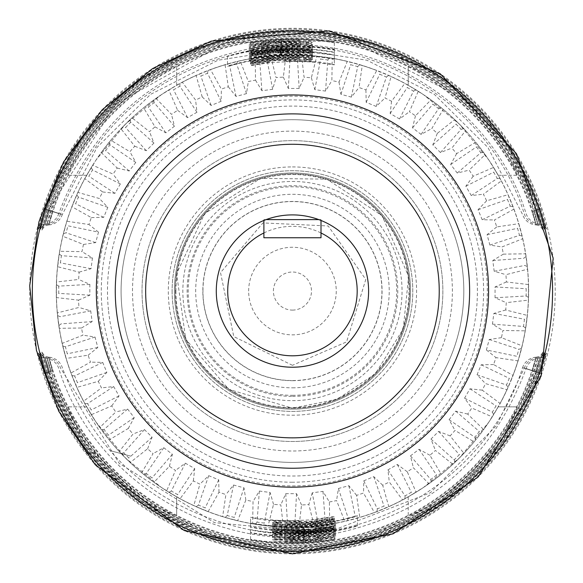 <?xml version="1.0" encoding="UTF-8"?>
<svg xmlns="http://www.w3.org/2000/svg" width="583" height="583" viewBox="0 0 583 583"><rect width="100%" height="100%" fill="white"/><g stroke="black" fill="none" stroke-linecap="round" stroke-linejoin="round"><path stroke-width="0.44" stroke-dasharray="2.92 2.19" d="M292.447 408.158A117.096 117.096 0 0 0 393.86 232.515A117.096 117.096 0 0 0 191.042 232.515A117.096 117.096 0 0 0 292.447 408.158A117.096 117.096 0 0 1 191.042 232.515A117.096 117.096 0 0 1 393.86 232.515A117.096 117.096 0 0 1 292.447 408.158A117.096 117.096 0 0 1 191.042 232.515A117.096 117.096 0 0 1 393.86 232.515A117.096 117.096 0 0 1 292.447 408.158L337.258 399.246L375.248 373.863L403.232 328.994L408.625 276.386L382.047 215.674L326.881 179.141L260.718 178.347L204.611 213.626L176.642 273.704L185.729 339.248L228.886 389.408L292.447 408.158M292.447 310.098A19.042 19.042 0 0 0 308.939 281.538A19.042 19.042 0 0 0 275.956 281.538A19.042 19.042 0 0 0 292.447 310.098M174.754 300.194A118.05 118.05 0 0 0 359.208 388.424A118.05 118.05 0 0 0 343.387 184.563A118.05 118.05 0 0 0 174.754 300.194A118.05 118.05 0 0 0 359.208 388.424A118.05 118.05 0 0 0 343.387 184.563A118.05 118.05 0 0 0 174.754 300.194M172.116 291.063A120.338 120.338 0 0 0 352.613 395.274A120.338 120.338 0 0 0 352.613 186.844A120.338 120.338 0 0 0 172.116 291.063A120.338 120.338 0 0 1 352.613 186.844A120.338 120.338 0 0 1 352.613 395.274A120.338 120.338 0 0 1 172.116 291.063A120.338 120.338 0 0 1 352.613 186.844A120.338 120.338 0 0 1 352.613 395.274A120.338 120.338 0 0 1 172.116 291.063M175.92 291.063A116.527 116.527 0 0 0 350.711 391.973A116.527 116.527 0 0 0 350.711 190.145A116.527 116.527 0 0 0 175.92 291.063M110.325 450.674L130.556 456.095L110.325 450.674M318.814 219.609L321.007 219.609L321.007 220.454M263.888 220.454L263.888 219.609L266.081 219.609M202.957 291.063A89.49 89.49 0 0 1 337.193 213.56A89.49 89.49 0 0 1 337.193 368.558A89.49 89.49 0 0 1 202.957 291.063M248.657 291.063A43.791 43.791 0 0 1 314.346 253.131A43.791 43.791 0 0 1 314.346 328.987A43.791 43.791 0 0 1 248.657 291.063M361.824 259.639A76.162 76.162 0 0 0 230.547 246.689A76.162 76.162 0 0 0 284.97 366.853A76.162 76.162 0 0 0 361.824 259.639M312.248 492.803L308.837 504.55L314.266 526.15L316.948 525.888L318.07 523.417L325.27 522.47L327.034 524.613L329.708 524.204L329.373 501.97L322.975 491.389L312.248 492.803L318.07 523.417M322.975 491.389L325.27 522.47M329.373 501.97A214.114 214.114 0 0 0 336.566 500.578L344.764 521.289L347.388 520.677L359.82 517.347L356.585 495.346A214.114 214.114 0 0 0 363.537 493.029L374.366 512.493L376.895 511.546L388.781 506.612L382.703 485.224A214.114 214.114 0 0 0 389.291 482.024L402.569 499.908L404.952 498.633L416.087 492.198L407.277 471.778A214.114 214.114 0 0 0 413.383 467.748L428.884 483.744L431.077 482.177L441.287 474.336L429.882 455.25A214.114 214.114 0 0 0 435.414 450.455L452.867 464.294L454.842 462.443L463.937 453.341L450.134 435.902A214.114 214.114 0 0 0 454.995 430.429L474.11 441.87L475.823 439.786L483.65 429.569L467.69 414.083A214.114 214.114 0 0 0 471.8 408.02L492.241 416.867L493.663 414.579L500.09 403.429L482.25 390.158A214.114 214.114 0 0 0 485.53 383.607L506.948 389.714L508.063 387.258L512.982 375.365L493.561 364.535A214.114 214.114 0 0 0 495.958 357.612L517.995 360.87L518.775 358.29L522.098 345.857L501.431 337.652A214.114 214.114 0 0 0 502.903 330.481L525.174 330.838L525.611 328.171L527.287 315.418L505.723 309.981A214.114 214.114 0 0 0 506.248 302.672L528.373 300.121L528.46 297.417L528.46 284.555L506.372 281.975A214.114 214.114 0 0 0 505.935 274.666L527.542 269.244L526.004 256.469L525.589 253.802L503.355 254.137A214.114 214.114 0 0 0 501.97 246.944L522.681 238.746L522.069 236.115L518.732 223.69L496.731 226.918A214.114 214.114 0 0 0 494.42 219.973L513.885 209.144L512.931 206.615L508.004 194.729L486.608 200.807A214.114 214.114 0 0 0 483.409 194.219L501.293 180.941L500.025 178.558L493.59 167.423L473.17 176.234A214.114 214.114 0 0 0 469.14 170.119L485.136 154.626L477.419 144.329L475.728 142.223L456.635 153.628A214.114 214.114 0 0 0 451.84 148.097L465.679 130.643L463.835 128.668L454.733 119.573L437.294 133.376A214.114 214.114 0 0 0 431.814 128.515L443.255 109.4L441.171 107.687L430.961 99.861L415.468 115.813A214.114 214.114 0 0 0 409.404 111.71L418.259 91.269L415.963 89.848L404.821 83.413L391.543 101.26A214.114 214.114 0 0 0 384.999 97.98L391.098 76.555L388.642 75.447L376.756 70.521L365.92 89.95A214.114 214.114 0 0 0 359.004 87.552L362.262 65.515L349.873 62.046L347.249 61.404L339.044 82.079A214.114 214.114 0 0 0 331.873 80.607L332.223 58.336L329.563 57.892L316.802 56.223L311.366 77.787A214.114 214.114 0 0 0 304.064 77.262L301.506 55.137L298.809 55.042L285.94 55.05L283.367 77.138A214.114 214.114 0 0 0 276.058 77.575L270.636 55.968L267.947 56.238L255.194 57.921L255.522 80.155A214.114 214.114 0 0 0 248.329 81.54L240.138 60.829L237.507 61.441L225.082 64.779L228.31 86.78A214.114 214.114 0 0 0 221.365 89.09L210.529 69.625L208.007 70.579L196.121 75.506L202.192 96.895A214.114 214.114 0 0 0 195.611 100.101L182.326 82.21L179.95 83.486L168.808 89.92L177.626 110.34A214.114 214.114 0 0 0 171.511 114.37L156.011 98.374L153.817 99.948L143.615 107.782L155.012 126.875A214.114 214.114 0 0 0 149.481 131.671L132.028 117.832L130.06 119.675L120.965 128.777L134.76 146.216A214.114 214.114 0 0 0 129.9 151.697L110.792 140.255L109.079 142.339L101.245 152.549L117.205 168.035A214.114 214.114 0 0 0 113.102 174.106L92.661 165.251L91.232 167.547L84.805 178.689L102.644 191.967A214.114 214.114 0 0 0 99.365 198.511L77.947 192.405L76.832 194.868L71.913 206.754L91.334 217.59A214.114 214.114 0 0 0 88.944 224.506L66.907 221.249L66.119 223.836L62.796 236.261L83.464 244.466A214.114 214.114 0 0 0 81.992 251.637L59.721 251.288L59.284 253.948L57.608 266.708L79.171 272.144A214.114 214.114 0 0 0 78.647 279.446L56.522 282.004L56.376 294.867L56.434 297.57L78.53 300.143A214.114 214.114 0 0 0 78.96 307.452L57.36 312.874L57.622 315.563L59.306 328.316L81.54 327.989A214.114 214.114 0 0 0 82.932 335.174L62.213 343.372L62.833 346.003L66.163 358.428L88.164 355.2A214.114 214.114 0 0 0 90.482 362.145L71.017 372.982L71.964 375.503L76.89 387.389L98.287 381.318A214.114 214.114 0 0 0 101.486 387.899L83.602 401.177L84.87 403.56L91.312 414.702L111.725 405.885A214.114 214.114 0 0 0 115.762 411.999L99.759 427.499L101.333 429.693L109.167 439.895L128.26 428.49A214.114 214.114 0 0 0 133.055 434.029L119.216 451.482L121.067 453.45L130.162 462.545L147.608 448.75A214.114 214.114 0 0 0 153.081 453.61L141.64 472.718L143.724 474.431L153.934 482.265L169.427 466.305A214.114 214.114 0 0 0 175.49 470.408L166.643 490.85L168.932 492.278L180.081 498.705L193.352 480.866A214.114 214.114 0 0 0 199.903 484.138L193.796 505.563L196.252 506.678L208.146 511.597L218.975 492.176A214.114 214.114 0 0 0 225.898 494.566L222.64 516.604L225.22 517.391L237.653 520.714L245.851 500.046A214.114 214.114 0 0 0 253.029 501.518L252.672 523.789L255.339 524.226L268.093 525.902L273.529 504.339A214.114 214.114 0 0 0 280.831 504.863L283.389 526.988L296.259 527.134A236.1 236.1 0 0 0 528.541 289.153A236.1 236.1 0 0 0 292.447 54.962A236.1 236.1 0 0 0 56.354 292.965A236.1 236.1 0 0 0 296.259 527.134L298.955 527.068L301.528 504.98A214.114 214.114 0 0 0 308.837 504.55M314.266 526.15A236.1 236.1 0 0 1 298.955 527.068M316.948 525.888L327.034 524.613M344.764 521.289A236.1 236.1 0 0 1 329.708 524.204M374.366 512.493A236.1 236.1 0 0 1 359.82 517.347M402.569 499.908A236.1 236.1 0 0 1 388.781 506.612M428.884 483.744A236.1 236.1 0 0 1 416.087 492.198M452.867 464.294A236.1 236.1 0 0 1 441.287 474.336M474.11 441.87A236.1 236.1 0 0 1 463.937 453.341M492.241 416.867A236.1 236.1 0 0 1 483.65 429.569M506.948 389.714A236.1 236.1 0 0 1 500.09 403.429M517.995 360.87A236.1 236.1 0 0 1 512.982 375.365M525.174 330.838A236.1 236.1 0 0 1 522.098 345.857M528.373 300.121A236.1 236.1 0 0 1 527.287 315.418M527.542 269.244A236.1 236.1 0 0 1 528.46 284.555M522.681 238.746A236.1 236.1 0 0 1 525.589 253.802M513.885 209.144A236.1 236.1 0 0 1 518.732 223.69M501.293 180.941A236.1 236.1 0 0 1 508.004 194.729M485.136 154.626A236.1 236.1 0 0 1 493.59 167.423M465.679 130.643A236.1 236.1 0 0 1 475.728 142.223M443.255 109.4A236.1 236.1 0 0 1 454.733 119.573M418.259 91.269A236.1 236.1 0 0 1 430.961 99.861M391.098 76.555A236.1 236.1 0 0 1 404.821 83.413M362.262 65.515A236.1 236.1 0 0 1 376.756 70.521M332.223 58.336A236.1 236.1 0 0 1 347.249 61.404M301.506 55.137A236.1 236.1 0 0 1 316.802 56.223M270.636 55.968A236.1 236.1 0 0 1 285.94 55.05M240.138 60.829A236.1 236.1 0 0 1 255.194 57.921M210.529 69.625A236.1 236.1 0 0 1 225.082 64.779M182.326 82.21A236.1 236.1 0 0 1 196.121 75.506M156.011 98.374A236.1 236.1 0 0 1 168.808 89.92M132.028 117.832A236.1 236.1 0 0 1 143.615 107.782M110.792 140.255A236.1 236.1 0 0 1 120.965 128.777M92.661 165.251A236.1 236.1 0 0 1 101.245 152.549M77.947 192.405A236.1 236.1 0 0 1 84.805 178.689M66.907 221.249A236.1 236.1 0 0 1 71.913 206.754M59.721 251.288A236.1 236.1 0 0 1 62.796 236.261M56.522 282.004A236.1 236.1 0 0 1 57.608 266.708M57.36 312.874A236.1 236.1 0 0 1 56.434 297.57M62.213 343.372A236.1 236.1 0 0 1 59.306 328.316M71.017 372.982A236.1 236.1 0 0 1 66.163 358.428M83.602 401.177A236.1 236.1 0 0 1 76.89 387.389M99.759 427.499A236.1 236.1 0 0 1 91.312 414.702M119.216 451.482A236.1 236.1 0 0 1 109.167 439.895M141.64 472.718A236.1 236.1 0 0 1 130.162 462.545M166.643 490.85A236.1 236.1 0 0 1 153.934 482.265M193.796 505.563A236.1 236.1 0 0 1 180.081 498.705M222.64 516.604A236.1 236.1 0 0 1 208.146 511.597M252.672 523.789A236.1 236.1 0 0 1 237.653 520.714M283.389 526.988A236.1 236.1 0 0 1 268.093 525.902M356.585 495.346L348.867 485.69L338.41 488.496L336.566 500.578M338.41 488.496L348.182 518.083L355.193 516.203L357.226 518.098M347.388 520.677L348.182 518.083M348.867 485.69L355.193 516.203M382.703 485.224L373.783 476.661L363.785 480.807L363.537 493.029M363.785 480.807L377.339 508.864L384.044 506.088L386.303 507.706M376.895 511.546L377.339 508.864M373.783 476.661L384.044 506.088M407.277 471.778L397.315 464.462L387.943 469.869L389.291 482.024M387.943 469.869L405.039 495.922L411.328 492.292L413.784 493.597M404.952 498.633L405.039 495.922M397.315 464.462L411.328 492.292M429.882 455.25L419.053 449.289L410.461 455.877L413.383 467.748M410.461 455.877L430.815 479.474L436.58 475.058L439.181 476.027M431.077 482.177L430.815 479.474M419.053 449.289L436.58 475.058M450.134 435.902L438.62 431.405L430.968 439.065L435.414 450.455M430.968 439.065L454.23 459.805L459.36 454.667L462.064 455.294M454.842 462.443L454.23 459.805M438.62 431.405L459.36 454.667M467.69 414.083L455.687 411.124L449.099 419.716L454.995 430.429M449.099 419.716L474.868 437.243L479.292 431.486L482.054 431.748M475.823 439.786L474.868 437.243M455.687 411.124L479.292 431.486M482.25 390.158L469.964 388.795L464.556 398.167L471.8 408.02M464.556 398.167L492.387 412.181L496.016 405.892L498.793 405.797M493.663 414.579L492.387 412.181M469.964 388.795L496.016 405.892M493.561 364.535L481.201 364.79L477.062 374.789L485.53 383.607M477.062 374.789L506.489 385.05L509.265 378.338L512.005 377.886M508.063 387.258L506.489 385.05M481.201 364.79L509.265 378.338M501.431 337.652L489.21 339.517L486.411 349.975L516.924 356.308L518.804 349.29L521.457 348.481M489.21 339.517L518.804 349.29M505.723 309.981L493.852 313.421L492.438 324.155L502.903 330.481M492.438 324.155L523.519 326.451L524.467 319.251L526.996 318.099M525.611 328.171L523.519 326.451M493.852 313.421L524.467 319.251M506.372 281.975L495.047 286.938L495.047 297.767L506.248 302.672M495.047 297.767L526.165 295.982L526.165 288.723L528.519 287.251M528.46 297.417L526.165 295.982M495.047 286.938L526.165 288.723M503.355 254.137L492.781 260.535L494.187 271.263L505.935 274.666M494.187 271.263L524.802 265.433L527.272 266.562M492.781 260.535L523.855 258.24L526.004 256.469M496.731 226.918L487.082 234.643L489.88 245.1L501.97 246.944M489.88 245.1L519.475 235.328L517.595 228.317L519.489 226.284M522.069 236.115L519.475 235.328M487.082 234.643L517.595 228.317M486.608 200.807L478.053 209.727L482.192 219.725L494.42 219.973M482.192 219.725L510.256 206.171L507.48 199.466L509.09 197.2M512.931 206.615L510.256 206.171M478.053 209.727L507.48 199.466M473.17 176.234L465.846 186.196L471.261 195.567L483.409 194.219M471.261 195.567L497.314 178.471L493.684 172.182L494.989 169.726M500.025 178.558L497.314 178.471M465.846 186.196L493.684 172.182M456.635 153.628L450.674 164.457L457.261 173.049L469.14 170.119M457.261 173.049L480.866 152.688L476.442 146.931L477.419 144.329M483.562 152.433L480.866 152.688M450.674 164.457L476.442 146.931M437.294 133.376L432.797 144.89L440.449 152.542L451.84 148.097M440.449 152.542L461.189 129.28L456.059 124.15L456.686 121.439M463.835 128.668L461.189 129.28M432.797 144.89L456.059 124.15M415.468 115.813L412.516 127.823L421.101 134.411L431.814 128.515M421.101 134.411L438.627 108.642L432.87 104.219L433.14 101.457M441.171 107.687L438.627 108.642M412.516 127.823L432.87 104.219M391.543 101.26L390.18 113.547L399.559 118.954L409.404 111.71M399.559 118.954L413.566 91.123L407.284 87.494L407.189 84.717M415.963 89.848L413.566 91.123M390.18 113.547L407.284 87.494M365.92 89.95L366.175 102.309L376.173 106.449L384.999 97.98M376.173 106.449L386.434 77.022L379.73 74.245L379.271 71.505M388.642 75.447L386.434 77.022M366.175 102.309L379.73 74.245M339.044 82.079L340.909 94.3L351.36 97.099L359.004 87.552M351.36 97.099L357.692 66.586L350.682 64.706L349.873 62.046M359.675 64.735L357.692 66.586M340.909 94.3L350.682 64.706M311.366 77.787L314.813 89.658L325.54 91.072L331.873 80.607M325.54 91.072L327.835 59.991L320.635 59.043L319.484 56.515M329.563 57.892L327.835 59.991M314.813 89.658L320.635 59.043M283.367 77.138L288.33 88.463L299.152 88.463L304.064 77.262M299.152 88.463L297.374 57.345L290.115 57.345L288.643 54.991M298.809 55.042L297.374 57.345M288.33 88.463L290.115 57.345M255.522 80.155L261.92 90.729L272.655 89.316L276.058 77.575M272.655 89.316L266.825 58.701L259.624 59.648L257.861 57.506M267.947 56.238L266.825 58.701M261.92 90.729L259.624 59.648M228.31 86.78L236.035 96.428L246.492 93.63L248.329 81.54M246.492 93.63L236.713 64.035L229.702 65.915L227.669 64.021M237.507 61.441L236.713 64.035M236.035 96.428L229.702 65.915M202.192 96.895L211.112 105.457L221.11 101.318L221.365 89.09M221.11 101.318L207.555 73.254L200.851 76.03L198.592 74.42M208.007 70.579L207.555 73.254M211.112 105.457L200.851 76.03M177.626 110.34L187.58 117.664L196.959 112.249L195.611 100.101M196.959 112.249L179.856 86.197L173.566 89.826L171.118 88.521M179.95 83.486L179.856 86.197M187.58 117.664L173.566 89.826M155.012 126.875L165.849 132.837L174.434 126.249L171.511 114.37M174.434 126.249L154.08 102.644L148.322 107.068L145.721 106.091M153.817 99.948L154.08 102.644M165.849 132.837L148.322 107.068M134.76 146.216L146.275 150.713L153.934 143.061L149.481 131.671M153.934 143.061L130.672 122.321L125.534 127.451L122.831 126.824M130.06 119.675L130.672 122.321M146.275 150.713L125.534 127.451M117.205 168.035L129.207 170.994L135.795 162.409L129.9 151.697M135.795 162.409L110.027 144.883L105.61 150.64L102.841 150.37M109.079 142.339L110.027 144.883M129.207 170.994L105.61 150.64M102.644 191.967L114.931 193.33L120.346 183.951L113.102 174.106M120.346 183.951L92.508 169.937L88.878 176.226L86.102 176.321M91.232 167.547L92.508 169.937M114.931 193.33L88.878 176.226M91.334 217.59L103.694 217.335L107.833 207.337L99.365 198.511M107.833 207.337L78.406 197.076L75.63 203.78L72.89 204.239M76.832 194.868L78.406 197.076M103.694 217.335L75.63 203.78M83.464 244.466L95.685 242.601L98.491 232.143L67.971 225.818L66.098 232.828L63.438 233.637M95.685 242.601L66.098 232.828M79.171 272.144L91.043 268.697L92.457 257.97L81.992 251.637M92.457 257.97L61.375 255.675L60.428 262.875L57.899 264.019M59.284 253.948L61.375 255.675M91.043 268.697L60.428 262.875M78.53 300.143L89.848 295.18L89.848 284.358L78.647 279.446M89.848 284.358L58.737 286.136L58.737 293.395L56.376 294.867M56.434 284.701L58.737 286.136M89.848 295.18L58.737 293.395M81.54 327.989L92.121 321.59L90.708 310.856L78.96 307.452M90.708 310.856L60.093 316.686L57.622 315.563M92.121 321.59L61.04 323.886L58.898 325.649M88.164 355.2L97.82 347.475L95.014 337.018L82.932 335.174M95.014 337.018L65.427 346.798L67.3 353.808L65.405 355.841M62.833 346.003L65.427 346.798M97.82 347.475L67.3 353.808M98.287 381.318L106.849 372.399L102.703 362.4L90.482 362.145M102.703 362.4L74.639 375.948L77.422 382.659L75.805 384.918M71.964 375.503L74.639 375.948M106.849 372.399L77.422 382.659M111.725 405.885L119.049 395.93L113.641 386.551L101.486 387.899M113.641 386.551L87.588 403.655L91.218 409.944L89.913 412.392M84.87 403.56L87.588 403.655M119.049 395.93L91.218 409.944M128.26 428.49L134.221 417.661L127.633 409.077L115.762 411.999M127.633 409.077L104.036 429.431L108.453 435.188L107.476 437.789M101.333 429.693L104.036 429.431M134.221 417.661L108.453 435.188M147.608 448.75L152.105 437.235L144.446 429.576L133.055 434.029M144.446 429.576L123.705 452.838L128.843 457.976L128.216 460.679M121.067 453.45L123.705 452.838M152.105 437.235L128.843 457.976M169.427 466.305L172.379 454.303L163.794 447.715L153.081 453.61M163.794 447.715L146.267 473.483L152.025 477.9L151.762 480.669M143.724 474.431L146.267 473.483M172.379 454.303L152.025 477.9M193.352 480.866L194.715 468.579L185.343 463.164L175.49 470.408M185.343 463.164L171.329 491.003L177.618 494.632L177.713 497.408M168.932 492.278L171.329 491.003M194.715 468.579L177.618 494.632M218.975 492.176L218.72 479.816L208.721 475.67L199.903 484.138M208.721 475.67L198.46 505.097L205.172 507.88L205.624 510.621M196.252 506.678L198.46 505.097M218.72 479.816L205.172 507.88M245.851 500.046L243.993 487.825L233.535 485.02L225.898 494.566M233.535 485.02L227.202 515.54L234.213 517.413L235.029 520.072M225.22 517.391L227.202 515.54M243.993 487.825L234.213 517.413M273.529 504.339L270.089 492.467L259.355 491.054L253.029 501.518M259.355 491.054L257.059 522.135L264.259 523.082L265.411 525.611M255.339 524.226L257.059 522.135M270.089 492.467L264.259 523.082M301.528 504.98L296.565 493.663L285.743 493.663L280.831 504.863M285.743 493.663L287.528 524.773L294.787 524.773L296.259 527.134M286.085 527.076L287.528 524.773M296.565 493.663L294.787 524.773M98.491 232.143L88.944 224.506M486.411 349.975L495.958 357.612M292.447 119.697A171.366 171.366 0 0 0 144.045 376.742A171.366 171.366 0 0 0 440.85 376.742A171.366 171.366 0 0 0 292.447 119.697A171.366 171.366 0 0 0 144.045 376.742A171.366 171.366 0 0 0 440.85 376.742A171.366 171.366 0 0 0 292.447 119.697M292.447 166.92A124.143 124.143 0 0 1 399.96 353.13A124.143 124.143 0 0 1 184.935 353.13A124.143 124.143 0 0 1 292.447 166.92M142.922 307.409A150.421 150.421 0 0 0 381.369 412.385A150.421 150.421 0 0 0 353.058 153.395A150.421 150.421 0 0 0 142.922 307.409A150.421 150.421 0 0 0 381.369 412.385A150.421 150.421 0 0 0 353.058 153.395A150.421 150.421 0 0 0 142.922 307.409M133.456 308.443A159.939 159.939 0 0 0 386.995 420.059A159.939 159.939 0 0 0 356.891 144.679A159.939 159.939 0 0 0 133.456 308.443M216.738 299.334A76.162 76.162 0 0 0 337.47 352.489A76.162 76.162 0 0 0 323.135 221.358A76.162 76.162 0 0 0 216.738 299.334M271.197 529.903L300.34 530.457L300.34 530.982L271.197 529.903M313.698 52.215L284.555 51.668L284.555 51.144L313.698 52.215M498.312 175.272L517.267 175.264L515.416 170.134L508.128 156.288L493.852 134.928L472.784 110.726L448.582 89.658L427.222 75.382L413.376 68.094L408.238 66.243L408.238 85.3A236.1 236.1 0 0 1 498.21 175.272L498.312 175.272A236.188 236.188 0 0 1 498.312 406.847L498.21 406.847A236.1 236.1 0 0 1 408.238 496.818L408.238 496.92A236.188 236.188 0 0 1 176.664 496.92L176.664 496.818A236.1 236.1 0 0 1 86.692 406.847L67.657 406.847L86.692 406.847L96.093 422.165L125.498 458.012L161.345 487.417L176.664 496.818L176.664 515.853L176.664 496.92M408.238 66.273L408.238 85.3L423.55 94.708L459.397 124.113L488.802 159.953L498.21 175.272L517.238 175.272M176.664 85.3L176.664 66.273L176.664 85.3A236.1 236.1 0 0 0 86.692 175.272L96.093 159.953L125.498 124.113L161.345 94.708L176.664 85.3M86.59 175.272L67.657 175.272L86.59 175.272A236.188 236.188 0 0 0 86.59 406.847M292.447 485.93A194.868 194.868 0 0 0 461.211 193.629A194.868 194.868 0 0 0 123.683 193.629A194.868 194.868 0 0 0 292.447 485.93M311.271 50.524A241.275 241.275 0 0 0 303.014 50.021L312.481 50.189L302.941 49.191L312.481 49.358L301.819 48.272L289.277 48.076A243.009 243.009 0 0 0 250.559 51.69L250.559 52.076A242.63 242.63 0 0 1 285.262 48.535L300.34 48.761L279.702 49.256A242.142 242.142 0 0 0 250.559 52.572L250.559 52.951A241.763 241.763 0 0 1 283.819 49.453L300.34 49.628L280.059 50.109A241.275 241.275 0 0 0 250.559 53.454L250.559 53.833A240.896 240.896 0 0 1 311.271 50.896L311.271 60.078A231.75 231.75 0 0 0 303.014 59.553L312.481 59.743L302.941 58.723L312.481 58.912L301.819 57.804L289.277 57.6A233.484 233.484 0 0 0 250.559 61.368L250.559 61.747A233.105 233.105 0 0 1 285.262 58.067L300.34 58.293L279.702 58.796A232.617 232.617 0 0 0 250.559 62.25L250.559 62.629A232.238 232.238 0 0 1 283.819 58.978L300.34 59.153L280.059 59.641A231.75 231.75 0 0 0 250.559 63.124L250.559 63.511A231.378 231.378 0 0 1 311.271 60.45L311.271 60.078M311.271 50.896L311.271 60.45M302.941 49.191L302.941 58.723M312.488 59.728L312.488 50.174L312.481 59.743M312.481 49.358L312.481 58.912L312.481 49.358M289.277 48.076L289.277 57.6M250.559 51.69L250.559 61.368M250.559 52.076L250.559 61.747M285.262 48.535L285.262 58.067M250.559 53.833L250.559 63.511M280.059 50.109L280.059 59.641M250.559 53.454L250.559 63.124M250.559 52.951L250.559 62.629M283.819 49.453L283.819 58.978M279.702 49.256L279.702 58.796M250.559 52.572L250.559 62.25M281.254 46.494C263.173 47.944 252.541 49.336 249.349 50.685L258.167 49.701A243.789 243.789 0 0 0 227.494 56.092L227.494 56.478A243.41 243.41 0 0 1 311.271 48.382L311.271 48.003A243.789 243.789 0 0 0 302.388 47.478L312.481 47.653C308.655 46.625 298.248 46.239 281.254 46.494L281.254 56.026C263.173 57.535 252.534 58.978 249.349 60.362L258.167 59.32A234.264 234.264 0 0 0 227.494 65.981L227.494 66.375A233.885 233.885 0 0 1 311.271 57.928L311.271 57.557A234.264 234.264 0 0 0 302.388 57.01L312.481 57.207C308.655 56.157 298.248 55.764 281.254 56.026M312.481 47.653L312.481 57.207L312.481 47.653M249.349 50.685L249.349 60.362L249.342 50.677M281.939 47.5L261.49 48.906L261.49 58.504L281.123 56.405C292.112 56.121 298.518 56.179 300.34 56.595L281.939 57.032L261.49 58.504L261.49 48.899L281.123 46.873C292.112 46.596 298.518 46.662 300.34 47.07L300.34 56.595L300.34 47.063L281.939 47.5L281.939 57.032M258.167 49.701L258.167 59.32M227.494 56.092L227.494 65.981M227.494 56.478L227.494 66.375M311.271 48.382L311.271 57.928M281.123 46.873L281.123 56.405M334.336 49.169A245.487 245.487 0 0 0 303.488 45.817L312.481 45.94C312.947 45.292 304.144 44.876 286.071 44.702A246.441 246.441 0 0 0 250.559 48.207L250.559 48.586A246.07 246.07 0 0 1 282.624 45.19L300.34 45.372L280.97 45.838A245.487 245.487 0 0 0 250.559 49.169L250.559 49.555A245.115 245.115 0 0 1 334.336 49.555L334.336 58.839A235.969 235.969 0 0 0 303.488 55.356L312.481 55.494C312.94 54.831 304.137 54.408 286.071 54.226A236.917 236.917 0 0 0 250.559 57.87L250.559 58.256A236.545 236.545 0 0 1 282.624 54.722L300.34 54.897L280.97 55.37A235.969 235.969 0 0 0 250.559 58.839L250.559 59.226A235.59 235.59 0 0 1 334.336 59.226L334.336 58.839M334.336 49.555L334.336 59.226M303.488 45.817L303.488 55.356M286.071 44.702L286.071 54.226M250.559 48.207L250.559 57.87M250.559 48.586L250.559 58.256M282.624 45.19L282.624 54.722M250.559 49.169L250.559 58.839M250.559 49.555L250.559 59.226M280.97 45.838L280.97 55.37M300.34 45.372L300.34 54.897L300.34 45.372M278.047 42.756A248.722 248.722 0 0 0 250.559 45.889L250.559 46.268A248.351 248.351 0 0 1 311.271 43.426L311.271 43.047A248.722 248.722 0 0 0 302.388 42.537L312.481 42.668C308.006 41.787 299.91 41.371 288.199 41.422A249.677 249.677 0 0 0 250.559 44.92L250.559 45.306A249.298 249.298 0 0 1 281.538 41.998L300.34 42.129L278.047 42.756L278.047 52.295A239.198 239.198 0 0 0 250.559 55.553L250.559 55.939A238.826 238.826 0 0 1 311.271 52.98L311.271 52.601A239.198 239.198 0 0 0 302.388 52.069L312.481 52.23C307.999 51.326 299.902 50.896 288.199 50.947A240.152 240.152 0 0 0 250.559 54.591L250.559 54.97A239.781 239.781 0 0 1 281.538 51.53L300.34 51.661L278.047 52.295M300.34 42.129L300.34 51.661M250.559 45.889L250.559 55.553M250.559 42.814A251.754 251.754 0 0 1 334.336 42.814L334.336 42.435A252.133 252.133 0 0 0 250.559 42.435L250.559 52.477A242.236 242.236 0 0 1 334.336 52.477L334.336 52.098A242.608 242.608 0 0 0 250.559 52.098L250.559 52.477M250.559 42.435L250.559 52.098M334.336 42.814L334.336 52.477M334.336 42.435L334.336 52.098M269.987 52.725L250.559 55.538L250.559 55.946L268.406 53.286L292.411 51.851L310.447 52.361L334.336 55.152L328.411 53.745L316.489 52.135L298.496 50.83L280.459 50.889L262.467 52.295L250.559 53.979L250.559 54.387L269.987 51.931L269.987 62.294L250.559 65.216L250.559 65.624L268.399 62.862L292.411 61.375L310.455 61.915L334.336 64.83L334.336 64.458L316.496 61.703L298.503 60.362L274.447 60.756L250.559 63.656L250.559 64.064L269.987 61.499L269.987 62.294M269.987 51.931L269.987 61.499M284.555 61.193L284.555 60.668L313.698 61.783L284.555 61.193M250.559 55.538L250.559 65.216M250.559 55.946L250.559 65.624M334.336 55.152L334.336 64.83M334.336 54.78L334.336 64.458M250.559 53.979L250.559 63.656M280.459 44.651L312.481 44.505C308.713 43.259 296.572 42.938 276.058 43.543L276.058 44.527L261.49 45.605L269.987 44.425L267.561 44.279C256.236 45.78 250.165 46.837 249.349 47.442L249.349 57.119L280.459 54.183L312.481 54.059C308.713 52.783 296.572 52.455 276.058 53.089L276.058 54.073L261.49 55.203L269.987 53.993L267.561 53.855C256.243 55.414 250.165 56.5 249.349 57.119L249.342 47.427L259.646 46.407L280.459 44.651L280.459 54.183M267.561 44.279L267.561 53.855M312.481 44.505L312.481 54.059L312.488 44.505M285.772 43.47L300.34 43.798L300.34 53.33L285.772 53.592L285.772 52.995L300.34 53.33L300.34 43.798L285.772 44.068L285.772 43.47L285.772 52.995M276.058 43.543L276.058 53.089M276.058 44.527L276.058 54.073M281.771 50.852L312.481 50.699C309.93 49.642 299.465 49.198 281.086 49.38C262.671 50.932 252.089 52.39 249.349 53.745L281.771 50.852L281.771 41.32L312.481 41.145C309.93 40.11 299.465 39.68 281.086 39.848L281.086 49.38M249.342 53.738L249.342 44.068L249.349 53.745L249.342 44.082L281.771 41.32M281.028 49.759C292.039 49.482 298.474 49.562 300.34 49.992L280.911 50.517L261.483 51.858L281.028 49.759L281.028 40.227C292.039 39.957 298.474 40.038 300.34 40.467L280.911 40.985L261.483 42.26L281.028 40.227M281.086 39.848C262.671 41.342 252.089 42.748 249.349 44.075M261.49 42.26L261.49 51.858L261.483 42.26M176.664 85.198A236.188 236.188 0 0 1 408.238 85.198M176.664 66.273L171.526 68.094L157.68 75.382L136.313 89.658L112.118 110.726L91.043 134.928L76.774 156.288L69.479 170.134L67.657 175.272M67.657 406.847L69.479 411.984L76.774 425.83L91.043 447.197L112.118 471.392L136.313 492.46L157.68 506.736L171.526 514.024L176.664 515.853M292.411 530.268L271.416 529.539L250.559 526.974L256.498 528.373L271.43 530.304L286.457 531.288L298.489 531.404L313.479 530.698L328.404 529.058L334.336 528.14L334.336 527.739L314.907 530.187L314.907 529.4L334.336 526.58L334.336 526.179L313.465 529.145L292.411 530.268M292.447 531.958A240.896 240.896 0 0 1 273.631 531.222L273.631 531.601A241.275 241.275 0 0 0 281.88 532.104L272.414 531.936L281.961 532.928L272.414 532.767L283.076 533.846L295.617 534.043A243.009 243.009 0 0 0 334.336 530.428L334.336 530.049A242.63 242.63 0 0 1 299.64 533.583L284.555 533.358L305.201 532.862A242.142 242.142 0 0 0 334.336 529.546L334.336 529.167A241.763 241.763 0 0 1 301.083 532.673L284.555 532.498L304.836 532.017A241.275 241.275 0 0 0 334.336 528.672L334.336 528.285A240.896 240.896 0 0 1 292.447 531.958M292.447 534.473A243.41 243.41 0 0 1 273.631 533.744L273.631 534.115A243.789 243.789 0 0 0 282.507 534.64L272.414 534.473L292.447 535.843L303.641 535.631C321.721 534.181 332.361 532.782 335.553 531.441L326.728 532.425A243.789 243.789 0 0 0 357.408 526.034L357.408 525.64A243.41 243.41 0 0 1 292.447 534.473M292.447 536.178A245.115 245.115 0 0 1 250.559 532.57L250.559 532.949A245.487 245.487 0 0 0 281.407 536.302L272.414 536.185L292.447 537.497L298.824 537.424A246.441 246.441 0 0 0 334.336 533.919L334.336 533.532A246.07 246.07 0 0 1 302.278 536.928L284.511 536.768L303.925 536.28A245.487 245.487 0 0 0 334.336 532.949L334.336 532.57A245.115 245.115 0 0 1 292.447 536.178M292.447 537.817L272.407 537.606L292.447 539.049L308.837 538.575L308.837 537.592L323.412 536.52L314.907 537.694L317.341 537.839C328.659 536.338 334.729 535.289 335.553 534.677L304.435 537.475L292.447 537.817M292.447 539.406A248.351 248.351 0 0 1 273.631 538.692L273.631 539.071A248.722 248.722 0 0 0 282.507 539.588L272.414 539.45L296.696 540.703A249.677 249.677 0 0 0 334.336 537.198L334.336 536.819A249.298 249.298 0 0 1 303.357 540.12L284.555 539.989L306.847 539.37A248.722 248.722 0 0 0 334.336 536.229L334.336 535.85A248.351 248.351 0 0 1 292.447 539.406M292.447 541.082L272.414 540.973L292.447 542.467L303.816 542.27C322.231 540.776 332.813 539.37 335.553 538.043L303.131 540.798L292.447 541.082M292.447 542.817A251.754 251.754 0 0 1 250.559 539.304L250.559 539.69A252.133 252.133 0 0 0 334.336 539.69L334.336 539.304A251.754 251.754 0 0 1 292.447 542.817M47.347 372.537C39.746 345.333 40.074 345.223 48.323 372.216A257.263 257.263 0 0 0 536.579 372.216C544.821 345.245 545.149 345.347 537.548 372.537A258.291 258.291 0 0 1 47.347 372.537L52.324 370.883A253.044 253.044 0 0 0 532.57 370.883C537.482 353.291 537.264 353.218 531.922 370.664A252.359 252.359 0 0 1 52.973 370.664C47.631 353.211 47.42 353.283 52.324 370.883C47.42 353.283 47.631 353.211 52.973 370.664L52.324 370.883M45.598 373.003C37.997 345.806 38.325 345.697 46.567 372.683A259.078 259.078 0 0 0 538.328 372.683C546.57 345.712 546.89 345.821 539.304 373.003A260.098 260.098 0 0 1 45.598 373.003L50.575 371.349A254.851 254.851 0 0 0 534.32 371.349C539.231 353.757 539.013 353.692 533.671 371.138A254.166 254.166 0 0 1 51.224 371.138C45.882 353.677 45.663 353.75 50.575 371.349C45.663 353.75 45.882 353.677 51.224 371.138L50.575 371.349M43.842 373.477C36.255 346.28 36.576 346.171 44.818 373.149A260.885 260.885 0 0 0 540.084 373.149C548.319 346.185 548.639 346.295 541.053 373.477A261.913 261.913 0 0 1 43.842 373.477L48.819 371.823A256.666 256.666 0 0 0 536.076 371.823C540.98 354.231 540.762 354.158 535.427 371.611A255.981 255.981 0 0 1 49.468 371.611C44.133 354.143 43.914 354.216 48.819 371.823C43.914 354.216 44.133 354.143 49.468 371.611L48.819 371.823M408.238 496.92L408.238 515.882L413.376 514.024L427.222 506.736L448.582 492.46L472.784 471.392L493.852 447.197L508.128 425.83L515.416 411.984L517.267 406.854L498.312 406.847M541.053 208.648C548.647 235.845 548.319 235.955 540.084 208.969A260.885 260.885 0 0 0 44.818 208.969C36.583 235.933 36.255 235.831 43.842 208.648A261.913 261.913 0 0 1 541.053 208.648L536.076 210.295A256.666 256.666 0 0 0 48.819 210.295C43.922 227.895 44.133 227.96 49.468 210.514A255.981 255.981 0 0 1 535.427 210.514C540.762 227.975 540.98 227.902 536.076 210.295C540.98 227.902 540.762 227.975 535.427 210.514L536.076 210.295M539.304 209.115C546.89 236.297 546.57 236.406 538.328 209.435A259.078 259.078 0 0 0 46.567 209.435C38.325 236.406 38.004 236.297 45.598 209.115A260.098 260.098 0 0 1 539.304 209.115L534.32 210.769A254.851 254.851 0 0 0 50.575 210.769C45.671 228.361 45.882 228.434 51.224 210.98A254.166 254.166 0 0 1 533.671 210.98C539.013 228.434 539.231 228.361 534.32 210.769C539.231 228.361 539.013 228.434 533.671 210.98L534.32 210.769M537.548 209.589C545.149 236.771 544.821 236.88 536.579 209.909A257.263 257.263 0 0 0 48.323 209.909C40.074 236.895 39.746 236.785 47.347 209.589A258.291 258.291 0 0 1 537.548 209.589L532.57 211.243A253.044 253.044 0 0 0 52.324 211.243C47.42 228.842 47.631 228.915 52.973 211.454A252.359 252.359 0 0 1 531.922 211.454C537.264 228.9 537.482 228.828 532.57 211.243C537.482 228.828 537.264 228.9 531.922 211.454L532.57 211.243M273.631 531.222L273.631 522.047A231.75 231.75 0 0 0 281.88 522.572L272.414 522.375L281.961 523.396L272.414 523.206L283.076 524.314L295.617 524.525A233.484 233.484 0 0 0 334.336 520.757L334.336 520.371A233.105 233.105 0 0 1 299.64 524.059L284.555 523.833L305.201 523.33A232.617 232.617 0 0 0 334.336 519.876L334.336 519.489A232.238 232.238 0 0 1 301.083 523.14L284.555 522.966L304.836 522.477A231.75 231.75 0 0 0 334.336 518.994L334.336 518.615A231.378 231.378 0 0 1 273.631 521.668M273.631 531.601L273.631 522.047M281.961 532.928L281.961 523.396M272.414 532.767L272.414 523.206L272.414 532.767M295.617 534.043L295.617 524.525M334.336 530.428L334.336 520.757M334.336 530.049L334.336 520.371M299.64 533.583L299.64 524.059M334.336 528.285L334.336 518.615M304.836 532.017L304.836 522.477M334.336 528.672L334.336 518.994M334.336 529.167L334.336 519.489M301.083 532.673L301.083 523.14M305.201 532.862L305.201 523.33M334.336 529.546L334.336 519.876M303.641 535.631L303.641 526.099C321.729 524.591 332.361 523.14 335.553 521.756L326.728 522.798A234.264 234.264 0 0 0 357.408 516.137L357.408 515.744A233.885 233.885 0 0 1 273.631 524.19L273.631 524.569A234.264 234.264 0 0 0 282.507 525.115L272.414 524.911C276.24 525.968 286.647 526.362 303.641 526.099M335.553 531.441L335.553 521.756L335.553 531.441M302.956 534.618L323.412 533.219L323.412 523.614L303.772 525.713C292.79 526.004 286.377 525.939 284.555 525.523L302.956 525.086L323.412 523.614L323.412 533.226L303.772 535.245C292.79 535.522 286.384 535.464 284.555 535.056L284.555 525.523L284.555 535.056L302.956 534.618L302.956 525.086M326.728 532.425L326.728 522.798M357.408 526.034L357.408 516.137M357.408 525.64L357.408 515.744M273.631 533.744L273.631 524.19M303.772 535.245L303.772 525.713M250.559 532.57L250.559 523.279A235.969 235.969 0 0 0 281.407 526.77L272.414 526.631C271.955 527.294 280.758 527.71 298.824 527.892A236.917 236.917 0 0 0 334.336 524.248L334.336 523.869A236.545 236.545 0 0 1 302.278 527.404L284.555 527.221L303.925 526.748A235.969 235.969 0 0 0 334.336 523.279L334.336 522.9A235.59 235.59 0 0 1 250.559 522.9M250.559 532.949L250.559 523.279M281.407 536.302L281.407 526.77M298.824 537.424L298.824 527.892M334.336 533.919L334.336 524.248M334.336 533.532L334.336 523.869M302.278 536.928L302.278 527.404M334.336 532.949L334.336 523.279M334.336 532.57L334.336 522.9M303.925 536.28L303.925 526.748M284.555 536.754L284.555 527.221L284.511 536.768M306.847 539.37L306.847 529.83A239.198 239.198 0 0 0 334.336 526.566L334.336 526.187A238.826 238.826 0 0 1 273.631 529.145L273.631 529.517A239.198 239.198 0 0 0 282.507 530.056L272.414 529.896C276.896 530.8 284.992 531.222 296.696 531.179A240.152 240.152 0 0 0 334.336 527.535L334.336 527.149A239.781 239.781 0 0 1 303.357 530.588L284.555 530.464L306.847 529.83M284.555 539.989L284.555 530.464M334.336 536.229L334.336 526.566M334.336 539.69L334.336 529.648A242.236 242.236 0 0 1 250.559 529.648L250.559 530.027A242.608 242.608 0 0 0 334.336 530.027M334.336 539.304L334.336 529.648M250.559 539.304L250.559 529.648M250.559 539.69L250.559 530.027M314.907 530.187L314.907 519.832L334.336 516.902L334.336 516.494L310.513 519.868L292.484 520.75L274.447 520.211L250.559 517.296L256.484 518.739L268.399 520.415L292.411 521.894L316.452 520.874L328.397 519.424L334.336 518.462L334.336 518.061L314.907 520.619M314.907 529.4L314.907 519.832M300.34 520.925L300.34 521.45L271.197 520.342L300.34 520.925M334.336 526.58L334.336 516.902M334.336 526.179L334.336 516.494M250.559 526.974L250.559 517.296M250.559 527.345L250.559 517.668M334.336 528.14L334.336 518.462M335.553 534.677L335.553 525.006L304.435 527.936L272.414 528.06C276.182 529.342 288.323 529.663 308.837 529.036L308.837 528.052L323.412 526.915L314.907 528.132L317.341 528.264C328.659 526.711 334.729 525.626 335.553 525.006L335.56 534.691M317.341 537.839L317.341 528.264M272.414 537.613L272.414 528.06L272.407 537.621M304.435 537.475L304.435 527.936M299.13 538.656L284.555 538.32L284.555 528.796L299.13 528.526L299.13 529.131L284.555 528.796L284.555 538.32L299.13 538.058L299.13 538.656L299.13 529.131M308.837 538.575L308.837 529.036M308.837 537.592L308.837 528.052M303.131 531.266L272.414 531.419C274.965 532.483 285.437 532.92 303.816 532.738C322.231 531.186 332.813 529.736 335.553 528.373L303.131 531.266L303.131 540.798M335.553 528.38L335.553 538.036M303.867 532.359C292.863 532.636 286.421 532.563 284.555 532.126L303.983 531.601L323.412 530.26L303.867 532.359L303.867 541.891C292.863 542.161 286.421 542.081 284.555 541.651L303.983 541.133L323.412 539.858L303.867 541.891M303.816 542.27L303.816 532.738M47.347 209.589L52.324 211.243C47.42 228.842 47.631 228.915 52.973 211.454L62.286 214.551L96.953 147.506L150.545 94.366L217.874 60.268L292.426 48.52L366.984 60.253L434.328 94.344L487.935 147.492L522.608 214.551A15.231 15.231 0 0 0 536.105 224.951M43.842 208.648L48.819 210.295C43.922 227.895 44.133 227.96 49.468 210.514L58.788 213.604C92.733 122.532 157.337 67.38 252.599 48.141C368.216 26.796 491.338 101.26 526.106 213.604A15.231 15.231 0 0 0 539.61 224.01M539.304 373.003L534.32 371.349C539.231 353.757 539.013 353.692 533.671 371.138L524.357 368.048L496.432 425.597L430.451 492.715L325.912 533.095L214.398 522.638L119.304 463.463L60.537 368.048A15.231 15.231 0 0 0 47.041 357.641M45.598 209.115L50.575 210.769C45.671 228.361 45.882 228.434 51.224 210.98L60.537 214.078C94.257 123.727 158.379 69.013 252.905 49.927C367.633 28.749 489.807 102.615 524.357 214.078A15.231 15.231 0 0 0 537.854 224.477M541.053 373.477L536.076 371.823C540.98 354.231 540.762 354.158 535.427 371.611L526.106 368.522C492.715 458.427 429.124 513.412 335.334 533.46C218.924 556.517 93.834 481.93 58.788 368.522A15.231 15.231 0 0 0 45.285 358.115M537.548 372.537L532.57 370.883C537.482 353.291 537.264 353.218 531.922 370.664L522.608 367.567C488.015 479.182 364.856 552.582 250.224 529.903C157.891 510.183 95.248 456.074 62.286 367.567A15.231 15.231 0 0 0 48.79 357.175M536.076 371.823L526.106 368.522A15.231 15.231 0 0 1 539.603 358.115M534.32 371.349L524.357 368.048A15.231 15.231 0 0 1 537.854 357.641M52.324 211.243L62.286 214.551A15.231 15.231 0 0 1 48.79 224.951M48.819 210.295L58.788 213.604A15.231 15.231 0 0 1 45.292 224.01M50.575 210.769L60.537 214.078A15.231 15.231 0 0 1 47.041 224.477M532.57 370.883L522.608 367.567A15.231 15.231 0 0 1 536.105 357.175M517.238 406.847L498.21 406.847L488.802 422.165L459.397 458.012L423.55 487.417L408.238 496.818L408.238 515.853M292.447 482.214A191.151 191.151 0 0 1 126.905 195.487A191.151 191.151 0 0 1 457.99 195.487A191.151 191.151 0 0 1 292.447 482.214M292.447 462.421A171.366 171.366 0 0 0 440.85 205.376A171.366 171.366 0 0 0 144.045 205.376A171.366 171.366 0 0 0 292.447 462.421M292.447 400.659A109.597 109.597 0 0 0 387.36 236.261A109.597 109.597 0 0 0 197.535 236.261A109.597 109.597 0 0 0 292.447 400.659M292.447 387.826A96.763 96.763 0 0 0 376.246 242.681A96.763 96.763 0 0 0 208.648 242.681A96.763 96.763 0 0 0 292.447 387.826M292.447 395.325A104.262 104.262 0 0 0 382.74 238.928A104.262 104.262 0 0 0 202.155 238.928A104.262 104.262 0 0 0 292.447 395.325M292.447 396.382A105.326 105.326 0 0 0 383.665 238.396A105.326 105.326 0 0 0 201.237 238.396A105.326 105.326 0 0 0 292.447 396.382M292.447 380.677A89.614 89.614 0 0 0 370.059 246.252A89.614 89.614 0 0 0 214.843 246.252A89.614 89.614 0 0 0 292.447 380.677M263.888 232.967A64.735 64.735 0 0 1 321.007 232.967M108.584 311.162A184.964 184.964 0 0 0 401.789 440.245A184.964 184.964 0 0 0 366.977 121.774A184.964 184.964 0 0 0 108.584 311.162M292.447 553.821A262.758 262.758 0 0 0 520 159.684A262.758 262.758 0 0 0 64.895 159.684A262.758 262.758 0 0 0 292.447 553.821M48.775 224.936L46.385 225.483L43.871 227.144L42.319 229.469L48.316 209.909L52.973 211.454M531.922 211.454L536.579 209.909L507.159 149.343L463.033 98.483L351.345 40.628L225.694 42.61L115.973 103.869L48.316 209.909M45.27 223.989L42.741 224.593L40.358 226.197L38.791 228.543L44.811 208.969L49.468 210.514M535.427 210.514L540.084 208.969L502.816 136.765L445.15 79.528L372.675 42.814L292.433 30.17L212.183 42.829L139.723 79.55L82.072 136.779L44.811 208.969M537.876 357.663L540.405 357.058L542.788 355.448L544.354 353.109L538.335 372.683L533.671 371.138M51.224 371.138L46.567 372.683L83.588 444.348L140.853 501.154L212.802 537.592L292.469 550.141L372.129 537.577L444.071 501.132L501.322 444.333L538.335 372.683M47.019 224.462L44.49 225.06L42.107 226.67L40.54 229.017L46.567 209.435L51.224 210.98M533.671 210.98L538.335 209.435C505.825 106.66 403.465 31.817 295.69 32.007C185.693 28.975 79.66 104.495 46.567 209.435M539.625 358.13L542.154 357.532L544.537 355.921L546.103 353.582L540.084 373.156L535.427 371.611M49.468 371.611L44.811 373.156L82.079 445.361L139.752 502.597L212.227 539.311L292.477 551.948L372.719 539.297L445.179 502.568L502.83 445.339L540.084 373.156M536.127 357.19L538.699 356.57L541.039 354.981L542.605 352.635L536.579 372.216L531.922 370.664M52.973 370.664L48.316 372.216L85.089 443.335L141.953 499.711L213.378 535.872L292.462 548.326L371.546 535.864L442.963 499.697L499.813 443.328L536.579 372.216M292.447 365.315L233.776 336.573L220.527 272.596L262.955 222.91L328.222 225.985L365.789 279.446L346.579 341.893L292.447 365.315M249.32 60.319L249.32 50.641M335.582 521.8L335.582 531.485M536.127 224.929L538.699 225.548L541.039 227.137L542.605 229.483L536.579 209.909M539.625 223.996L542.015 224.542L544.529 226.204L546.082 228.529L540.084 208.969M47.026 357.656L44.636 357.109L42.122 355.448L40.57 353.123L46.567 372.683M537.876 224.462L540.405 225.06L542.788 226.67L544.354 229.017L538.335 209.435M45.27 358.122L42.88 357.583L40.373 355.914L38.813 353.597L44.811 373.156M48.775 357.19L46.385 356.643L43.871 354.974L42.319 352.649L48.316 372.216"/><path stroke-width="0.87" d="M321.007 220.454L321.007 237.747L263.888 237.747L263.888 220.454M266.081 219.609L318.814 219.609M97.492 312.371A196.114 196.114 0 0 0 408.384 449.238A196.114 196.114 0 0 0 371.466 111.572A196.114 196.114 0 0 0 97.492 312.371M216.738 299.334A76.162 76.162 0 0 0 337.47 352.489A76.162 76.162 0 0 0 323.135 221.358A76.162 76.162 0 0 0 216.738 299.334M321.007 232.967A64.735 64.735 0 0 1 319.776 349.749A64.735 64.735 0 0 1 234.053 319.003A64.735 64.735 0 0 1 263.888 232.967M116.316 310.316A177.181 177.181 0 0 0 397.191 433.963A177.181 177.181 0 0 0 363.836 128.901A177.181 177.181 0 0 0 116.316 310.316M146.53 307.015A146.785 146.785 0 0 0 379.22 409.455A146.785 146.785 0 0 0 351.593 156.718A146.785 146.785 0 0 0 146.53 307.015M292.447 551.175A260.113 260.113 0 0 0 517.711 161.003A260.113 260.113 0 0 0 67.183 161.003A260.113 260.113 0 0 0 292.447 551.175M292.447 553.85L393.015 533.846L478.271 476.879L541.068 376.181L553.165 258.123L516.516 153.752L440.158 73.713L329.475 30.892L211.243 41.131L152.586 68.583L102.258 109.713L63.627 161.834L38.974 221.715L29.711 285.816L36.43 350.339L58.817 411.365L95.328 464.848L184.308 530.566L292.447 553.85"/></g></svg>

